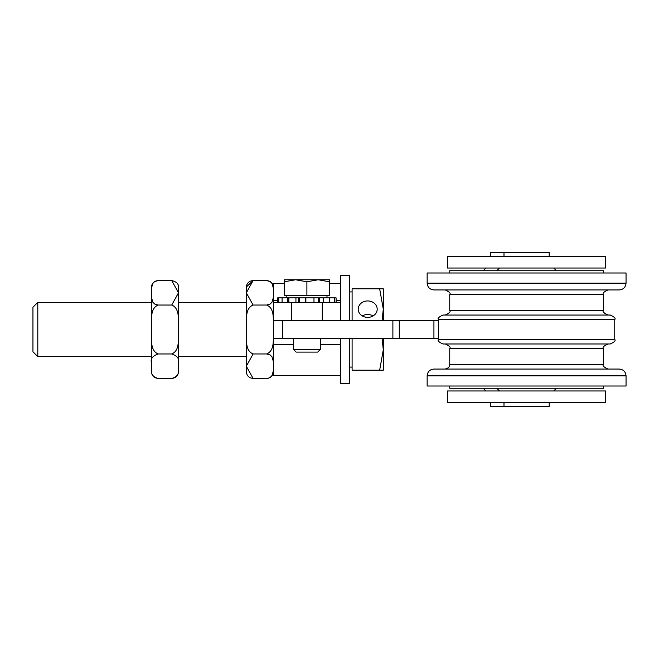 <?xml version="1.0" encoding="UTF-8"?>
<svg xmlns="http://www.w3.org/2000/svg" width="659" height="659" viewBox="0 0 659 659"><rect width="100%" height="100%" fill="white"/><g stroke="black" fill="none" stroke-linecap="round" stroke-linejoin="round"><path stroke-width="0.99" d="M447.486 268.024L605.703 268.024L605.703 256.722L447.486 256.722L447.486 268.024M605.703 390.976L447.486 390.976L447.486 402.278L605.703 402.278L605.703 390.976M503.995 256.722L503.995 252.422L490.436 252.422L490.436 256.722M549.202 402.278L549.202 406.578L490.436 406.578L490.436 402.278M503.995 252.422L549.202 252.422L549.202 256.722M291.525 302.374L322.267 302.374L322.267 320.455L291.525 320.455L291.525 302.374L273.444 302.374L273.444 320.455L392.888 320.455L392.888 338.545L438.449 338.545L438.449 339.426M349.394 320.455L349.394 275.256L340.349 275.256L340.349 320.455L340.349 302.374L322.267 302.374M392.888 338.545L273.444 338.545L273.444 283.386L284.293 283.386M614.748 319.541L614.748 319.541C615.901 318.437 614.394 316.93 610.226 315.018L607.969 315.018C603.735 312.976 602.227 311.468 603.446 310.496L449.751 310.529C450.896 311.6 449.389 313.107 445.229 315.018L442.963 315.018C438.746 317.037 437.238 318.544 438.449 319.541L438.449 320.455L392.888 320.455M433.927 338.545L433.927 320.455M340.349 375.614L273.444 375.614L273.444 344.616L293.337 344.616M273.444 338.545L273.444 344.616M349.394 338.545L349.394 383.744L340.349 383.744L340.349 338.545M373.068 315.941A9.49 8.221 -0 0 0 362.335 315.941M377.195 309.153A9.49 8.221 180 0 1 367.697 317.383A9.49 8.221 180 0 1 358.208 309.153A9.49 8.221 180 0 1 367.697 300.932A9.49 8.221 180 0 1 377.195 309.153M32.95 348.784L32.95 351.774L37.802 356.626L37.802 302.374L32.95 307.226L32.95 348.784M383.299 338.545L383.299 349.847L382.113 338.545M382.113 320.455L383.299 309.153L383.299 320.455M379.658 288.815L383.299 288.815L383.299 309.153L379.658 288.815L352.104 288.815L352.104 320.455M383.299 370.185L379.658 370.185L383.299 349.847L383.299 370.185M352.104 338.545L352.104 370.185L379.658 370.185M158.168 378.439C154.049 378.035 151.792 375.778 151.389 371.66L151.389 287.34C151.792 283.222 154.049 280.965 158.168 280.561L154.618 281.599L152.814 283.452L151.504 288.074L151.397 292.794L151.504 297.522L152.814 302.143L154.618 303.997L158.168 305.035C149.231 308.75 152.114 321.534 151.397 329.5C152.114 337.466 149.231 350.25 158.168 353.965C152.616 355.893 150.367 358.834 151.43 362.804C152.6 367.78 147.773 375.605 158.168 378.439L171.735 378.439C182.131 375.605 177.296 367.78 178.465 362.804C179.536 358.834 177.287 355.893 171.735 353.965C180.665 350.25 177.79 337.466 178.507 329.5C177.79 321.534 180.665 308.75 171.735 305.035L178.507 292.794L171.735 280.561C176.53 281.722 178.787 283.98 178.515 287.34L178.515 371.66C178.111 375.778 175.854 378.035 171.735 378.439M158.168 353.965L171.735 353.965M158.168 305.035L171.735 305.035M158.168 280.561L171.735 280.561M253.105 378.439L268.386 378.217L270.215 377.401L272.019 375.548L273.328 370.926L273.328 361.478L272.019 356.857L270.215 355.003L266.664 353.965C275.602 350.25 272.719 337.466 273.444 329.5C272.719 321.534 275.602 308.75 266.664 305.035L270.215 303.997L272.019 302.143L273.328 297.522L273.444 292.794L273.328 288.074L272.019 283.452L270.215 281.599L266.664 280.561L253.105 280.561L246.326 292.794L253.105 305.035C244.168 308.75 247.051 321.534 246.326 329.5C247.051 337.466 244.168 350.25 253.105 353.965L246.326 366.206L253.105 378.439C248.987 378.035 246.721 375.778 246.318 371.66L246.318 287.34C246.721 283.222 248.987 280.965 253.105 280.561L246.59 286.789M266.664 305.035L253.105 305.035M266.664 353.965L253.105 353.965M316.238 352.104L317.687 352.104L320.455 349.328L293.337 349.328L296.105 352.104L316.238 352.104M318.198 279.77L306.896 281.788L295.594 279.77L329.5 279.77L329.5 281.788L318.198 279.77M284.293 281.788L284.293 279.77L295.594 279.77L284.293 281.788L284.293 295.594L306.896 295.594L306.896 281.788M306.896 295.594L329.5 295.594L329.5 281.788M313.981 302.374L313.981 297.86L318.289 297.86L318.289 302.374M319.483 302.374L319.483 297.86L318.289 297.86M299.581 302.374L299.581 297.86L298.469 297.86L298.469 302.374M295.932 302.374L295.932 297.86L298.469 297.86M313.981 297.86L305.298 297.86L305.298 302.374M299.581 297.86L305.298 297.86M295.932 297.86L287.81 297.86L287.81 302.374M282.077 302.374L282.077 297.86L287.81 297.86M277.694 302.374L277.694 297.86L278.757 297.86L278.757 302.374M336.098 302.374L336.098 297.86L334.401 297.86L334.401 302.374M305.875 297.86L305.875 302.374M288.873 297.86L288.873 302.374M319.483 297.86L323.264 297.86L323.264 302.374M329.319 302.374L329.319 297.86L323.264 297.86M329.319 297.86L334.401 297.86M282.077 297.86L278.757 297.86M472.009 315.051L445.229 315.051C449.389 313.14 450.896 311.633 449.751 310.529L449.751 294.466L603.446 294.466C602.301 293.362 603.801 291.855 607.969 289.944L581.18 289.944M610.226 315.051L442.963 315.051C438.803 316.963 437.296 318.47 438.449 319.574L614.748 319.574C615.901 318.47 614.394 316.963 610.226 315.051M607.969 343.982L445.229 343.982C449.397 345.917 450.904 347.425 449.751 348.504L603.446 348.504C602.277 347.433 603.784 345.926 607.969 343.982M438.449 339.459C437.304 340.579 438.812 342.087 442.963 343.982L610.226 343.982C614.394 342.07 615.901 340.563 614.748 339.459L438.449 339.459L438.449 319.574M449.751 388.266L449.751 386.009L449.751 388.266L603.446 388.266L603.446 386.009M449.751 270.734L449.751 272.991L449.751 270.734L603.446 270.734L603.446 272.991M427.147 386.009L427.147 375.836L427.147 386.009L626.05 386.009L626.05 375.836C625.646 371.717 623.389 369.46 619.271 369.056L433.927 369.056C429.808 369.46 427.543 371.717 427.147 375.836L626.05 375.836C625.646 371.717 623.389 369.46 619.271 369.056M427.147 272.991L626.05 272.991L626.05 283.164L427.147 283.164L427.147 272.991L427.147 283.164C427.543 287.283 429.808 289.54 433.927 289.944L619.271 289.944C623.389 289.54 625.646 287.283 626.05 283.164C625.646 287.283 623.389 289.54 619.271 289.944M273.444 300.685L277.694 300.685M336.098 300.685L340.349 300.685M399.28 338.545L399.28 320.455M320.455 344.616L340.349 344.616M282.489 338.545L282.489 320.455M448.375 367.78L445.229 369.056C447.972 368.785 449.479 367.277 449.751 364.534L449.751 348.504L449.751 364.534L603.446 364.534L603.446 348.504M485.914 268.024L483.204 270.734M485.914 390.976L483.204 388.266M553.725 390.976L556.435 388.266M499.473 390.976L496.762 388.266M499.473 268.024L496.762 270.734M553.725 268.024L556.435 270.734M503.995 406.578L503.995 402.278M329.5 283.386L340.349 283.386M246.318 302.374L178.515 302.374M151.389 302.374L37.802 302.374M246.318 356.626L178.515 356.626M151.389 356.626L37.802 356.626M352.104 291.912L349.394 291.912M352.104 367.088L349.394 367.088M266.664 280.561C270.783 280.965 273.04 283.222 273.444 287.34M266.664 378.439C270.783 378.035 273.04 375.778 273.444 371.66M293.337 338.545L293.337 349.328M320.455 338.545L320.455 349.328M286.83 295.594L286.83 297.86M326.971 295.594L326.971 297.86M445.229 289.944C449.389 291.855 450.896 293.362 449.751 294.466L449.751 310.496M603.446 294.466L603.446 310.529C602.301 311.633 603.801 313.14 607.969 315.051M614.748 339.459L614.748 319.574M427.147 375.836C427.543 371.717 429.808 369.46 433.927 369.056M603.446 364.534C602.277 365.605 603.784 367.112 607.969 369.056M427.147 283.164C427.543 287.283 429.808 289.54 433.927 289.944"/></g></svg>
